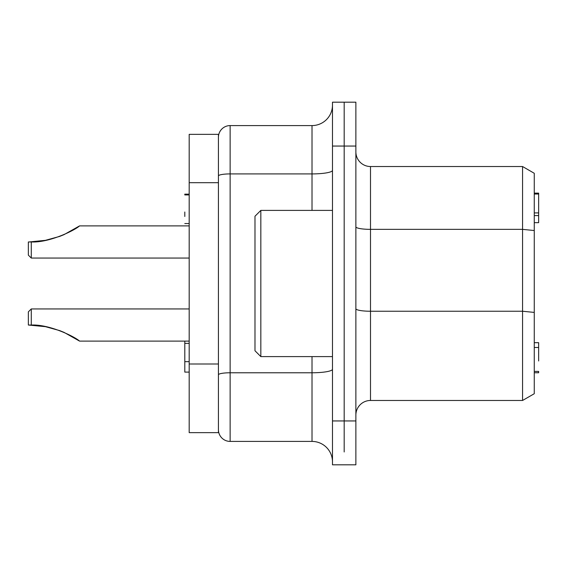 <?xml version="1.0" encoding="UTF-8"?>
<svg xmlns="http://www.w3.org/2000/svg" width="567" height="567" viewBox="0 0 567 567"><rect width="100%" height="100%" fill="white"/><g stroke="black" fill="none" stroke-linecap="round" stroke-linejoin="round"><path stroke-width="0.85" d="M534.263 222.661L538.65 222.661L538.65 193.134L534.263 193.134M534.263 215.573L538.65 215.573M534.263 372.753L538.65 372.753L538.65 371.42L534.263 371.413L538.65 371.413L534.263 371.42M534.263 347.493L538.65 347.493L538.65 342.688L534.263 342.688M538.65 360.973L538.65 347.493M31.277 308.944L28.35 311.864L28.35 325.026L45.431 326.663L28.35 325.026L31.277 325.054L31.277 308.944L189.187 308.944M59.677 330.596L64.014 332.354L59.677 330.596L45.431 326.663L59.677 330.596L64.014 332.354L79.564 341.107L64.014 332.354L59.677 330.596L45.431 326.663L28.938 325.026L45.431 326.663L59.677 330.596L64.014 332.354L79.564 341.107L64.014 332.354L59.677 330.596L45.431 326.663L28.938 325.026L45.431 326.663L59.677 330.596L64.014 332.354L79.564 341.107L64.014 332.354L59.677 330.596L45.431 326.663L28.938 325.026L45.431 326.663L59.677 330.596L64.014 332.354L79.564 341.107L64.014 332.354L59.677 330.596L45.431 326.663L28.938 325.026L45.431 326.663M189.187 341.107L79.564 341.107L64.014 332.354M31.277 325.054C49.145 324.097 74.865 336.663 79.564 341.107M189.187 225.893L79.564 225.893L64.014 234.646L59.677 236.404L45.431 240.337L28.938 241.974L45.431 240.337L59.677 236.404L64.014 234.646L59.677 236.404L45.431 240.337L28.938 241.974L45.431 240.337L28.938 241.974L45.431 240.337L59.677 236.404L64.014 234.646L79.564 225.893C74.865 230.337 49.145 242.903 31.277 241.946L28.35 241.974L28.938 241.974L28.35 241.974L28.35 255.136L31.277 258.056L189.187 258.056M31.277 258.056L31.277 241.946M45.431 240.337L59.677 236.404L45.431 240.337L28.938 241.974L45.431 240.337L59.677 236.404L64.014 234.646L79.564 225.893L64.014 234.646L79.564 225.893L64.014 234.646L59.677 236.404L64.014 234.646L79.564 225.893M64.014 234.646L59.677 236.404M344.183 451.963L344.183 420.948L344.183 451.963M332.482 420.948L332.482 464.812L355.878 464.812L355.878 102.188L332.482 102.188L332.482 420.948L344.183 420.948L344.183 102.188L344.183 420.948L355.878 420.948M221.86 437.986A11.694 11.694 0 0 1 218.43 429.715A11.694 11.694 0 0 0 230.131 441.417L230.131 173.913A11.694 2.034 180 0 0 221.86 174.508A11.694 2.034 180 0 0 218.43 175.947M332.482 369.216A20.469 3.558 0 0 1 326.486 371.732A20.469 3.558 0 0 1 312.013 372.774L312.013 441.417A20.469 20.469 0 0 1 332.482 461.885A20.469 20.469 0 0 0 312.013 441.417L230.131 441.417M326.486 119.587A20.469 20.469 0 0 0 332.482 105.115A20.469 20.469 0 0 1 312.013 125.583L230.131 125.583A11.694 11.694 0 0 0 218.43 137.285A11.694 11.694 0 0 1 221.86 129.014M184.799 341.107L184.799 372.101L189.187 372.101M184.799 212.008L184.799 216.466M189.187 343.361L184.799 343.361M189.187 361.647L184.799 361.647M189.187 194.155L184.799 194.155L184.799 194.928L189.187 194.928M218.43 432.642L218.43 134.358L189.187 134.358L189.187 432.642L218.43 432.642L189.187 432.642M360.158 404.76A14.622 14.622 0 0 0 355.878 415.094A14.622 14.622 0 0 1 370.499 400.472L370.499 166.528A14.622 14.622 0 0 1 355.878 151.906A14.622 14.622 0 0 0 370.499 166.528L522.568 166.528L534.263 173.282L522.568 166.528L522.568 400.472L534.263 393.718L534.263 173.282M534.263 393.718L522.568 400.472L370.499 400.472M260.834 356.608L260.834 210.392L254.987 216.24L254.987 350.76L260.834 356.608L332.482 356.608M218.43 374.801A11.694 2.034 0 0 1 221.86 373.369A11.694 2.034 0 0 1 230.131 372.774L312.013 372.774L312.013 356.608M332.482 170.362A20.469 3.558 0 0 1 326.486 172.871A20.469 3.558 0 0 1 312.013 173.913L312.013 210.392M312.013 125.583L312.013 173.913L230.131 173.913L230.131 125.583M332.482 146.052L355.878 146.052M218.43 182.687L189.187 182.687M218.43 364L189.187 364M355.878 308.696A14.622 2.537 180 0 0 360.158 310.496A14.622 2.537 180 0 0 370.499 311.24L522.568 311.24L534.263 312.41M355.878 226.814A14.622 2.537 180 0 0 360.158 228.614A14.622 2.537 180 0 0 370.499 229.359L522.568 229.359L534.263 230.528M538.65 212.908L534.263 212.908M538.65 194.034L534.263 194.034M184.799 223.554L189.187 223.554M332.482 210.392L260.834 210.392"/></g></svg>
